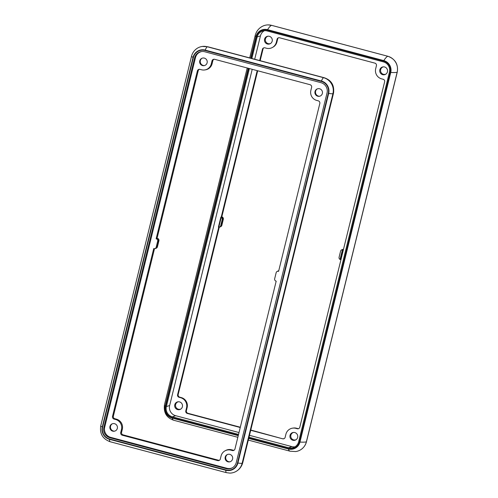 <?xml version="1.0" encoding="UTF-8"?>
<svg xmlns="http://www.w3.org/2000/svg" width="498" height="498" viewBox="0 0 498 498"><rect width="100%" height="100%" fill="white"/><g stroke="black" fill="none" stroke-linecap="round" stroke-linejoin="round"><path stroke-width="0.75" d="M219.574 460.202A2.085 2.042 71.5 0 1 218.441 460.227L217.688 460.594A2.216 2.173 -108.5 0 0 220.328 459.013L221.068 455.994A8.217 8.043 71.5 0 1 230.842 450.148L232.329 450.541A2.216 2.173 -108.5 0 0 234.969 448.966L276.191 281.146A1.955 1.917 71.5 0 1 274.666 278.737L276.147 272.692A1.955 1.917 71.5 0 1 278.6 271.342L319.816 103.522A2.216 2.173 -108.5 0 0 318.228 100.82L316.74 100.428A8.217 8.043 71.5 0 1 310.864 90.412L311.605 87.393A2.216 2.173 -108.5 0 0 310.024 84.691L214.644 59.318A2.216 2.173 -108.5 0 0 212.005 60.899L211.264 63.918A8.217 8.043 71.5 0 1 201.491 69.77L199.997 69.371A2.216 2.173 -108.5 0 0 197.364 70.953L198.21 70.747L157.019 238.43A2.085 2.042 71.5 0 1 158.513 240.97L157.032 247.014A2.085 2.042 71.5 0 1 155.37 248.546L154.623 248.658A1.955 1.917 71.5 0 1 153.733 248.577L112.517 416.39A2.216 2.173 -108.5 0 0 114.098 419.092L115.592 419.49A8.217 8.043 71.5 0 1 121.468 429.5L120.721 432.519A2.216 2.173 -108.5 0 0 122.309 435.227L123.062 434.854A2.085 2.042 71.5 0 1 121.574 432.314L120.721 432.519M157.43 246.827L156.185 247.22L157.667 241.181A1.955 1.917 71.5 0 0 156.142 238.766L157.966 238.548A1.998 1.955 71.5 0 1 158.912 240.789L157.43 246.827A1.998 1.955 71.5 0 1 156.459 248.091L156.023 248.328M156.185 247.22A1.955 1.917 71.5 0 1 154.623 248.658M232.473 467.759A8.348 8.173 71.5 0 1 226.914 468.282L110.674 437.356A8.348 8.173 71.5 0 1 104.704 427.184L195.49 57.581A8.348 8.173 71.5 0 1 201.771 51.518M317.774 96.22A3.86 3.779 71.5 0 1 316.877 89.086A3.86 3.779 71.5 0 1 322.474 92.709A3.86 3.779 71.5 0 1 317.774 96.22M202.524 65.568A3.86 3.779 71.5 0 1 201.628 58.434A3.86 3.779 71.5 0 1 207.224 62.051A3.86 3.779 71.5 0 1 202.524 65.568M229.808 454.35A3.86 3.779 71.5 0 1 229.491 461.889A3.86 3.779 71.5 0 1 227.082 454.668A3.86 3.779 71.5 0 1 229.808 454.35M114.559 423.692A3.86 3.779 71.5 0 1 114.241 431.231A3.86 3.779 71.5 0 1 111.832 424.01A3.86 3.779 71.5 0 1 114.559 423.692M156.142 238.766L197.364 70.953M217.688 460.594L122.309 435.227M154.505 248.67L113.363 416.185L112.517 416.39M277.093 271.46L277.753 271.105A2.085 2.042 71.5 0 1 278.712 270.868M212.005 60.899L212.851 60.694A2.085 2.042 71.5 0 1 214.152 59.25M212.851 60.694L212.111 63.713A8.348 8.173 71.5 0 1 205.456 69.838L204.715 69.95M198.21 70.747A2.085 2.042 71.5 0 1 199.511 69.303M114.098 419.092L114.851 418.725A2.085 2.042 71.5 0 1 113.363 416.185M114.851 418.725L116.345 419.123A8.348 8.173 71.5 0 1 122.315 429.295L121.574 432.314M234.216 450.148A2.085 2.042 71.5 0 1 233.083 450.173L232.329 450.541M225.046 450.821L225.706 450.466A8.348 8.173 71.5 0 1 231.595 449.775L233.083 450.173M114.608 431.156A3.99 3.909 71.5 0 1 112.168 423.854M229.858 461.814A3.99 3.909 71.5 0 1 227.418 454.506M204.404 65.574A3.99 3.909 71.5 0 1 201.964 58.272M319.654 96.232A3.99 3.909 71.5 0 1 317.214 88.924M123.062 434.854L218.441 460.227M205.033 50.497L321.278 81.417L321.403 81.018A12.518 2.135 -75.1 0 1 323.519 77.682A13.147 12.873 71.5 0 1 332.919 93.705L242.134 463.308A13.147 12.873 71.5 0 1 229.808 473.1L226.397 472.658L110.151 441.738C102.725 438.987 99.594 433.696 100.745 425.858L191.531 56.249C192.309 53.218 193.94 50.752 196.436 48.848A13.147 12.873 71.5 0 1 207.274 46.762L323.519 77.682A50.08 8.534 -75.1 0 1 324.161 77.713C331.369 80.128 334.494 85.251 333.536 93.095L242.75 462.704A50.08 5.503 13.8 0 1 242.134 463.308A12.518 1.376 13.8 0 1 237.901 463.028L328.68 93.419A10.178 9.966 -108.5 0 0 321.403 81.018L205.164 50.099A10.178 9.966 -108.5 0 0 193.056 57.345L193.405 57.457A9.779 9.574 71.5 0 1 205.033 50.497L205.164 50.099A12.518 2.135 104.9 0 1 207.274 46.762A50.08 8.534 104.9 0 1 207.915 46.793L324.161 77.713M327.03 93.002A8.478 8.304 -108.5 0 0 320.967 82.668L204.722 51.748A8.478 8.304 -108.5 0 0 194.637 57.787L103.858 427.396A8.478 8.304 -108.5 0 0 109.921 437.723L226.16 468.649A8.478 8.304 -108.5 0 0 236.245 462.611L327.03 93.002M220.844 217.215L218.41 227.125L218.827 227.206L221.224 217.439L220.851 217.19L221.224 217.439A1.998 1.955 -108.5 0 1 222.17 219.674L222.737 219.537A2.085 2.042 -108.5 0 0 221.249 216.997L221.809 216.854L257.69 70.772M220.838 217.203L218.398 227.132L218.827 227.206A1.998 1.955 -108.5 0 0 220.689 225.719L222.17 219.674M219.095 227.188L219.593 227.113A2.085 2.042 -108.5 0 0 221.255 225.582L222.737 219.537L223.334 219.263A1.955 1.917 -108.5 0 0 221.809 216.854M220.247 226.895L220.907 226.54A1.955 1.917 -108.5 0 0 221.853 225.308L223.334 219.263M343.054 249.697L342.437 249.679A1.998 1.955 -108.5 0 0 340.57 251.173L339.088 257.211A1.998 1.955 -108.5 0 0 340.034 259.452L340.613 259.632L343.054 249.697L343.452 249.504L340.981 259.57L340.613 259.632M259.67 60.557L262.434 49.314A2.085 2.042 -108.5 0 1 264.917 47.827L266.405 48.225A8.348 8.173 -108.5 0 0 276.334 42.28L277.075 39.261A2.085 2.042 -108.5 0 1 279.559 37.773L374.938 63.146A2.085 2.042 -108.5 0 1 376.426 65.686L375.685 68.705A8.348 8.173 -108.5 0 0 381.655 78.877L383.149 79.275A2.085 2.042 -108.5 0 1 384.637 81.815L343.452 249.504A2.085 2.042 -108.5 0 0 341.977 249.672L341.541 249.909M268.142 36.186A3.86 3.779 -108.5 0 0 268.192 43.65A3.86 3.779 -108.5 0 0 270.582 43.494M383.392 66.844A3.86 3.779 -108.5 0 0 383.441 74.308A3.86 3.779 -108.5 0 0 385.832 74.146M178.346 401.768A3.86 3.779 -108.5 0 0 178.396 409.232A3.86 3.779 -108.5 0 0 180.786 409.076M293.596 432.426A3.86 3.779 -108.5 0 0 293.646 439.89A3.86 3.779 -108.5 0 0 296.036 439.728M343.495 249.33A1.955 1.917 -108.5 0 0 343.377 249.342L342.63 249.454M272.294 47.534L272.954 47.179A8.217 8.043 -108.5 0 0 276.932 42.006L277.672 38.987A2.216 2.173 71.5 0 1 278.426 37.798M262.434 49.314L263.031 49.034A2.216 2.173 71.5 0 1 263.784 47.852M263.031 49.034L260.168 60.694M219.282 227.156L178.184 394.478L177.587 394.752L218.74 227.206M186.395 410.607L185.798 410.881A2.085 2.042 -108.5 0 0 187.285 413.427L187.976 413.309A2.216 2.173 71.5 0 1 186.395 410.607L187.136 407.588A8.217 8.043 -108.5 0 0 181.26 397.572L179.772 397.18A2.216 2.173 71.5 0 1 178.184 394.478M187.976 413.309L240.31 427.228M250.78 430.017L282.665 438.794A2.085 2.042 -108.5 0 0 285.149 437.306L285.889 434.287A8.348 8.173 -108.5 0 1 295.818 428.342L297.306 428.741A2.085 2.042 -108.5 0 0 299.79 427.253L340.981 259.57M283.848 438.75A2.216 2.173 71.5 0 1 283.356 438.682M298.489 428.697A2.216 2.173 71.5 0 1 298.003 428.629L296.509 428.23A8.217 8.043 -108.5 0 0 293.285 428.05L292.544 428.162M257.192 70.641L221.249 216.997L220.851 217.19M185.798 410.881L186.538 407.862A8.348 8.173 -108.5 0 0 180.569 397.69L179.075 397.292L179.772 397.18M177.587 394.752A2.085 2.042 -108.5 0 0 179.075 397.292M292.892 440.257A3.99 3.909 -108.5 0 0 297.549 435.165A3.99 3.909 -108.5 0 0 289.923 436.186A3.99 3.909 -108.5 0 0 292.892 440.257M177.643 409.599A3.99 3.909 -108.5 0 0 182.299 404.507A3.99 3.909 -108.5 0 0 174.674 405.528A3.99 3.909 -108.5 0 0 177.643 409.599M384.581 66.969A3.99 3.909 -108.5 0 0 379.924 72.061A3.99 3.909 -108.5 0 0 387.519 70.367A3.99 3.909 -108.5 0 0 384.581 66.969M269.331 36.31A3.99 3.909 -108.5 0 0 264.675 41.402A3.99 3.909 -108.5 0 0 272.269 39.709A3.99 3.909 -108.5 0 0 269.331 36.31M239.003 432.544L175.62 415.687A8.348 8.173 71.5 0 1 169.65 405.515L252.225 69.315M294.997 446.812A8.348 8.173 71.5 0 1 291.865 446.606L249.473 435.327M254.702 59.237L260.435 35.906A8.348 8.173 71.5 0 1 264.345 30.72M282.665 438.794L250.712 430.297M240.241 427.508L187.285 413.427M249.012 437.207L288.635 447.746A8.422 8.242 -108.5 0 0 298.651 441.751L389.43 72.142A8.422 8.242 -108.5 0 0 383.41 61.883L267.165 30.963A8.422 8.242 -108.5 0 0 257.155 36.958L251.864 58.484M249.392 68.562L166.369 406.567A8.422 8.242 -108.5 0 0 172.389 416.826L238.542 434.424M248.303 440.095L290.085 451.207L295.681 451.555A13.147 12.873 -108.5 0 0 306.363 441.875L397.143 72.272A13.147 12.873 -108.5 0 0 387.743 56.249L271.497 25.33A13.147 12.873 -108.5 0 0 262.041 26.512C258.63 28.43 256.364 31.355 255.25 35.296A50.08 5.503 13.8 0 0 255.972 36.603L256.37 36.746A9.244 9.051 71.5 0 1 267.364 30.166L383.609 61.086A9.244 9.051 71.5 0 1 390.22 72.353L299.435 441.963L299.958 442.062L390.743 72.453L390.22 72.353M157.667 241.181L158.912 240.789M211.264 63.918L212.111 63.713M115.592 419.49L116.345 419.123M121.468 429.5L122.315 429.295M230.842 450.148L231.595 449.775M321.278 81.417A9.779 9.574 71.5 0 1 328.269 93.331L328.68 93.419A12.518 1.376 13.8 0 0 332.919 93.705A50.08 5.503 13.8 0 0 333.536 93.095M191.531 56.249A12.518 1.376 -166.2 0 0 193.056 57.345L102.277 426.954L102.619 427.066L193.405 57.457M100.745 425.858A12.518 1.376 -166.2 0 0 102.277 426.954A10.178 9.966 -108.5 0 0 109.554 439.354L109.61 438.981A9.779 9.574 71.5 0 1 102.619 427.066M110.151 441.738A12.518 2.135 104.9 0 1 109.554 439.354L225.793 470.274L225.855 469.9L109.61 438.981M328.269 93.331L237.484 462.941L237.901 463.028A10.178 9.966 -108.5 0 1 225.793 470.274A12.518 2.135 104.9 0 0 226.397 472.658M237.484 462.941A9.779 9.574 71.5 0 1 225.855 469.9M226.914 468.282L226.16 468.649M110.674 437.356L109.921 437.723M104.704 427.184L103.858 427.396M195.49 57.581L194.637 57.787M221.853 225.308L220.689 225.719M342.437 249.679L340.034 259.452M298.003 428.629L297.306 428.741M296.509 428.23L295.818 428.342M187.136 407.588L186.538 407.862M181.26 397.572L180.569 397.69M277.075 39.261L277.672 38.987M276.932 42.006L276.334 42.28M257.155 36.958L260.435 35.906M166.369 406.567L169.65 405.515M299.435 441.963A9.244 9.051 71.5 0 1 288.442 448.542L288.386 448.991A9.73 9.53 -108.5 0 0 299.958 442.062A50.08 5.503 -166.2 0 0 306.363 441.875A12.518 1.376 -166.2 0 0 306.469 441.751L397.255 72.142A12.518 1.376 -166.2 0 1 397.143 72.272A50.08 5.503 -166.2 0 1 390.743 72.453A9.73 9.53 -108.5 0 0 383.784 60.6L383.609 61.086M238.343 435.221L172.196 417.623L172.14 418.071L238.237 435.65M248.707 438.439L288.386 448.991A50.08 8.534 -75.1 0 0 290.085 451.207M288.442 448.542L248.813 438.003M397.255 72.142C398.406 64.304 395.275 59.013 387.849 56.262A12.518 2.135 -75.1 0 0 387.743 56.249A50.08 8.534 -75.1 0 0 383.784 60.6L267.544 29.675L267.364 30.166M172.196 417.623A9.244 9.051 71.5 0 1 165.585 406.356L165.187 406.212A9.73 9.53 -108.5 0 0 172.14 418.071A50.08 8.534 -75.1 0 0 173.839 420.287L237.832 437.306M387.849 56.262L271.603 25.342A12.518 2.135 104.9 0 0 271.497 25.33A50.08 8.534 104.9 0 0 267.544 29.675A9.73 9.53 -108.5 0 0 255.972 36.603L250.675 58.166M165.585 406.356L248.608 68.357M251.079 58.272L256.37 36.746M248.197 68.245L165.187 406.212A50.08 5.503 13.8 0 1 164.465 404.905C163.506 412.749 166.631 417.872 173.839 420.287M288.635 447.746L291.865 446.606M172.389 416.826L175.62 415.687M278.718 270.844L278.407 270.887M207.915 46.793L202.319 46.445M235.959 471.488C239.37 469.57 241.636 466.645 242.75 462.704M301.564 449.152C304.06 447.248 305.691 444.782 306.469 441.751M255.25 35.296L249.697 57.905M247.22 67.983L164.465 404.905M271.603 25.342L268.192 24.9"/></g></svg>
